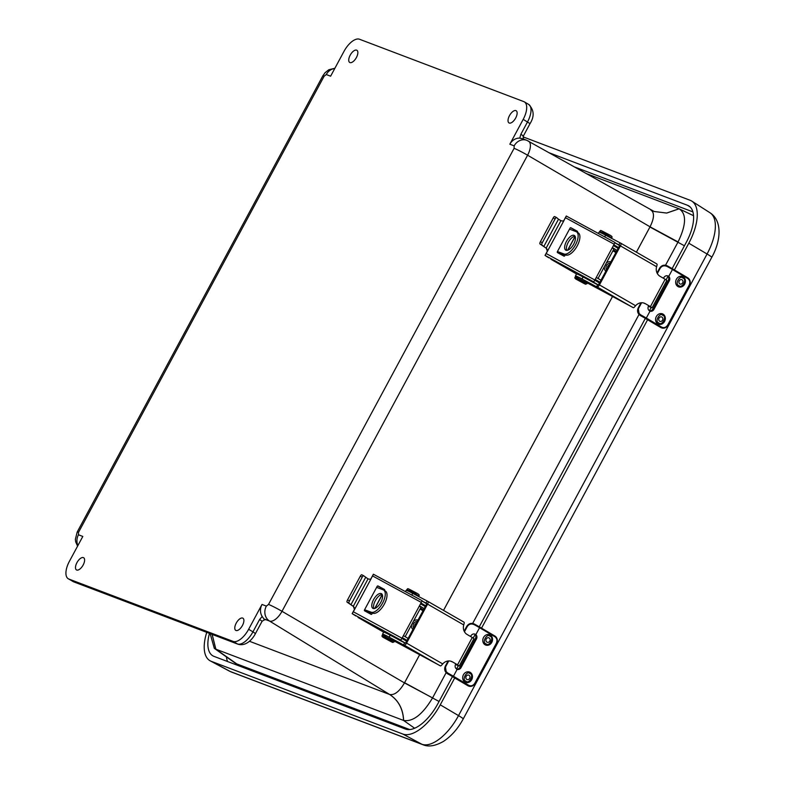 <?xml version="1.0" encoding="UTF-8"?>
<svg xmlns="http://www.w3.org/2000/svg" width="785" height="785" viewBox="0 0 785 785"><rect width="100%" height="100%" fill="white"/><g stroke="black" fill="none" stroke-linecap="round" stroke-linejoin="round"><path stroke-width="1.18" d="M83.396 557.615A7.065 3.287 120.4 0 1 83.642 557.733A7.065 3.287 120.4 0 1 82.886 565.485A7.065 3.287 120.4 0 1 76.488 569.93A7.065 3.287 120.4 0 1 77.067 562.413A7.065 3.287 120.4 0 1 83.396 557.615M356.635 50.152A7.065 3.287 120.4 0 1 356.881 50.269A7.065 3.287 120.4 0 1 356.125 58.031A7.065 3.287 120.4 0 1 349.727 62.466A7.065 3.287 120.4 0 1 350.306 54.96A7.065 3.287 120.4 0 1 356.635 50.152M515.922 110.616A7.065 3.287 120.4 0 1 516.167 110.734A7.065 3.287 120.4 0 1 515.411 118.486A7.065 3.287 120.4 0 1 509.014 122.931A7.065 3.287 120.4 0 1 509.602 115.415A7.065 3.287 120.4 0 1 515.922 110.616M242.683 618.08A7.065 3.287 120.4 0 1 242.928 618.197A7.065 3.287 120.4 0 1 242.173 625.949A7.065 3.287 120.4 0 1 235.775 630.394A7.065 3.287 120.4 0 1 236.363 622.878A7.065 3.287 120.4 0 1 242.683 618.08M262.004 604.46L266.36 606.108L268.519 604.43L514.096 148.336L514.175 145.863L509.828 144.214L523.202 119.359A16.995 7.899 -59.6 0 0 524.331 101.873A16.995 7.899 -59.6 0 0 523.772 101.599L359.51 39.25A16.995 7.899 -59.6 0 0 344.007 51.339L330.622 76.194L326.266 74.536L324.117 76.224L78.529 532.318L78.451 534.781L82.808 536.44L69.423 561.285A16.995 7.899 -59.6 0 0 68.295 578.78A16.995 7.899 -59.6 0 0 68.854 579.045L233.125 641.404A16.995 7.899 -59.6 0 0 248.629 629.305L262.004 604.46A11.324 9.999 110.8 0 0 262.19 616.48L264.359 619.64M509.828 144.214A11.324 9.999 -69.2 0 1 519.758 138.131L520.877 134.255L527.53 121.901A16.995 7.899 -59.6 0 0 528.658 104.405L524.331 101.873M522.82 138.925L519.758 138.131M264.29 619.071L269.52 621.053L389.645 694.48C394.492 695.373 399.437 691.516 404.471 682.911L282.001 611.309A13.688 6.359 120.4 0 1 269.52 621.053A11.324 9.999 -69.2 0 1 266.36 606.108M528.05 140.907A13.688 6.359 120.4 0 1 528.452 141.104A13.688 6.359 120.4 0 1 527.589 155.214L650.049 226.816C654.405 217.985 654.582 212.323 650.598 209.831M514.175 145.863A11.324 9.999 -69.2 0 1 526.853 140.348L654.14 211.489L666.642 213.049L679.074 208.781L585.983 173.446M249.424 641.257L389.645 694.48C398.427 700.23 403.088 708.894 403.637 720.463C412.969 721.984 422.615 714.468 432.564 697.904L404.471 682.911L419.622 654.778M403.637 720.463A31.851 14.807 120.4 0 1 403.568 720.444L215.855 649.185L212.156 634.408M210.527 635.006L214.315 648.371L215.796 649.166A31.851 14.807 -59.6 0 0 215.855 649.185L236.727 663.894L409.721 729.559M636.399 252.181L650.049 226.816L678.073 241.947C686.306 224.775 686.659 213.726 679.133 208.81A31.851 14.807 -59.6 0 0 679.074 208.781M693.538 215.689L679.133 208.81L666.671 213.078L654.14 211.489M678.073 241.947A31.851 14.807 120.4 0 1 678.005 242.074L665.523 265.242M639.039 314.442L472.649 623.447M446.165 672.647L432.633 697.777A31.851 14.807 120.4 0 1 432.564 697.904M214.315 648.371L235.088 663.021A33.981 15.798 -59.6 0 0 236.727 663.894M452.445 676.611L437.765 703.88A35.384 16.446 120.4 0 1 405.482 729.059L213.971 656.368A35.384 16.446 120.4 0 1 213.069 655.956A35.384 16.446 120.4 0 1 209.458 633.377M549.304 152.83L687.503 205.287A35.384 16.446 120.4 0 1 688.926 205.994A35.384 16.446 120.4 0 1 686.316 242.271L672.146 268.588M667.996 276.3L666.082 279.852M651.158 307.553L649.401 310.821M645.319 318.406L479.272 626.793M475.121 634.506L473.208 638.058M458.283 665.768L456.527 669.036M454.721 677.955L440.257 704.822A41.056 19.085 120.4 0 1 402.803 734.034L211.293 661.343A41.056 19.085 120.4 0 1 210.243 660.862A41.056 19.085 120.4 0 1 206.74 632.347M523.036 136.855L690.182 200.303A41.056 19.085 120.4 0 1 691.83 201.137A41.056 19.085 120.4 0 1 688.808 243.213L674.423 269.932M647.596 319.75L481.548 628.137M470.195 672.352A5.534 4.788 -68.6 0 1 472.433 677.367A5.534 4.788 -68.6 0 1 471.255 680.389A5.534 4.788 -68.6 0 1 464.543 681.782A5.534 4.788 -68.6 0 1 463.582 674.511A5.534 4.788 -68.6 0 1 470.195 672.352M469.037 675.277A2.355 2.041 -68.6 0 1 467.065 679.535A2.355 2.041 -68.6 0 1 468.782 675.149A2.355 2.041 -68.6 0 1 469.037 675.277M490.282 635.036A5.534 4.788 -68.6 0 1 492.519 640.06A5.534 4.788 -68.6 0 1 491.341 643.072A5.534 4.788 -68.6 0 1 484.63 644.465A5.534 4.788 -68.6 0 1 483.678 637.204A5.534 4.788 -68.6 0 1 490.282 635.036M489.133 637.96A2.355 2.041 -68.6 0 1 487.161 642.228A2.355 2.041 -68.6 0 1 488.878 637.842A2.355 2.041 -68.6 0 1 489.133 637.96M456.595 669.075A3.532 3.062 111.4 0 0 459.981 667.201L475.396 638.588A3.532 3.062 111.4 0 0 474.807 634.192M470.549 636.478L470.921 635.781C472.364 633.829 474.012 633.436 475.857 634.604A3.532 3.062 -68.6 0 1 476.446 639L461.04 667.613A3.532 3.062 -68.6 0 1 457.145 669.36L457.105 669.34M475.072 634.143L475.857 634.604L479.576 627.706A16.426 1.138 -151.7 0 0 474.287 624.693C471.343 623.378 468.998 624.006 467.252 626.567L464.465 631.748M448.735 660.96L445.821 666.367C444.653 669.212 445.429 671.499 448.147 673.255A16.426 1.138 28.3 0 1 453.436 676.258L457.145 669.36C455.221 668.329 454.682 666.671 455.506 664.395L455.82 663.816M448.147 673.255L447.725 673.854L452.798 676.739L453.436 676.258L468.782 685.334C471.186 686.394 473.218 685.668 474.876 683.156L496.306 643.357C497.494 640.58 497.042 638.382 494.933 636.772L479.576 627.706L479.606 626.999L474.513 624.104L474.287 624.693L474.513 624.104C471.304 622.691 468.714 623.437 466.751 626.351L464.161 631.169L466.761 626.371C468.792 623.418 471.373 622.662 474.513 624.104L494.962 636.066L494.933 636.772M446.488 672.971L447.901 674.021L448.107 673.412L447.901 674.021L446.38 672.873L445.33 666.171L448.117 660.999M663.07 314.147A5.534 4.788 -68.6 0 1 665.307 319.161A5.534 4.788 -68.6 0 1 664.13 322.174A5.534 4.788 -68.6 0 1 657.418 323.577A5.534 4.788 -68.6 0 1 656.456 316.306A5.534 4.788 -68.6 0 1 663.07 314.147M661.912 317.071A2.355 2.041 -68.6 0 1 659.94 321.33A2.355 2.041 -68.6 0 1 661.657 316.944A2.355 2.041 -68.6 0 1 661.912 317.071M683.156 276.83A5.534 4.788 -68.6 0 1 685.393 281.854A5.534 4.788 -68.6 0 1 684.216 284.867A5.534 4.788 -68.6 0 1 677.504 286.26A5.534 4.788 -68.6 0 1 676.552 278.989A5.534 4.788 -68.6 0 1 683.156 276.83M682.008 279.754A2.355 2.041 -68.6 0 1 680.036 284.013A2.355 2.041 -68.6 0 1 681.753 279.637A2.355 2.041 -68.6 0 1 682.008 279.754M649.47 310.87A3.532 3.062 111.4 0 0 652.855 308.996L668.27 280.373A3.532 3.062 111.4 0 0 667.682 275.986M663.423 278.263L663.796 277.576C665.238 275.623 666.887 275.231 668.732 276.399A3.532 3.062 -68.6 0 1 669.32 280.795L653.915 309.408A3.532 3.062 -68.6 0 1 650.019 311.154L649.98 311.135M667.947 275.927L668.732 276.399L672.451 269.5A16.426 1.138 -151.7 0 0 667.162 266.488C664.218 265.173 661.873 265.801 660.126 268.362L657.339 273.543M641.61 302.755L638.696 308.162C637.528 310.997 638.303 313.293 641.021 315.05A16.426 1.138 28.3 0 1 646.31 318.053L650.019 311.154C648.096 310.124 647.556 308.466 648.381 306.189L648.695 305.61M641.021 315.05L640.599 315.649L645.672 318.524L646.31 318.053L661.657 327.129C664.061 328.189 666.092 327.463 667.75 324.951L689.181 285.151C690.368 282.364 689.917 280.176 687.807 278.567L672.451 269.5L672.48 268.794L687.837 277.861L687.807 278.567M639.373 314.765L640.776 315.815L640.982 315.207L640.776 315.815L639.255 314.657L638.205 307.965L640.992 302.794M657.045 272.984L659.635 268.166C661.667 265.212 664.257 264.457 667.387 265.889L667.162 266.488L667.387 265.889L687.837 277.861C690.29 279.715 690.829 282.207 689.456 285.348L667.966 325.088M364.495 609.896L369.087 612.585A1.364 1.207 -69.5 0 1 369.676 613.585M382.825 589.633L383.826 589.937L382.825 589.633A1.364 1.207 -69.5 0 1 382.795 589.682M369.087 612.585L370.059 612.938A1.364 1.207 -69.5 0 1 370.638 614.106M376.623 587.366L383.198 589.829A12.737 5.74 -59.7 0 1 383.6 590.016A12.737 5.74 -59.7 0 1 382.373 603.479A12.737 5.74 -59.7 0 1 371.158 612.192L364.583 609.739M370.059 612.938L366.644 610.897L372.904 613.213A12.737 5.74 120.3 0 0 384.12 604.499A12.737 5.74 120.3 0 0 385.347 591.036L383.6 590.016M373.552 599.652A8.498 3.827 120.3 0 1 381.461 593.676A8.498 3.827 120.3 0 1 380.48 602.939A8.498 3.827 120.3 0 1 372.885 608.346A8.498 3.827 120.3 0 1 373.552 599.652M383.826 589.937L384.493 590.32M407.013 640.481A7.065 0.491 -151.7 0 0 402.312 637.675M402.175 637.92L403.833 639.157M382.187 594.451A8.498 3.827 -59.7 0 0 375.299 600.672A8.498 3.827 -59.7 0 0 373.915 608.591M420.524 603.842A7.065 0.491 28.3 0 1 425.234 606.658M408.082 638.499A7.065 0.491 -151.7 0 0 403.382 635.683M419.455 605.834A7.065 0.491 28.3 0 1 424.155 608.65M419.318 606.079L420.976 607.315M421.29 602.409L422.094 600.692L373.375 574.227L371.099 578.466L372.6 575.945L421.29 602.409L402.008 638.234L353.319 611.76L371.285 578.388L370.275 579.31L368.037 578.898L353.319 606.246L354.447 609.395A2.041 2.031 67.9 0 0 354.692 608.463L353.652 606.619L347.068 602.144A2.041 0.648 -63 0 1 347.519 599.926L360.315 576.161A2.041 0.648 -63 0 1 361.748 574.767A2.041 0.648 -63 0 1 361.787 574.797L363.622 575.729M384.522 590.556L384.64 590.33A0.677 0.677 67.9 0 0 384.365 589.407L378.125 586.022A0.677 0.677 67.9 0 0 377.202 586.287L364.456 609.974A0.677 0.677 67.9 0 0 364.731 610.897L370.971 614.282A0.677 0.677 67.9 0 0 371.884 614.017L372.414 613.036M374.906 608.404L382.295 594.677M422.094 600.692L373.405 574.218L372.6 575.945M353.319 611.76L352.161 613.635L355.831 615.96M354.447 609.395L352.161 613.635L400.87 640.089L402.008 638.234M400.87 640.089L400.448 640.266A7.065 0.491 -151.7 0 1 405.207 643.072M384.405 590.487L384.454 590.408A0.677 0.677 67.9 0 0 384.179 589.486L377.938 586.091A0.677 0.677 67.9 0 0 377.457 586.032M371.452 614.351A0.677 0.677 67.9 0 0 371.697 614.086L372.296 612.987M374.73 608.463L382.226 594.53M421.987 601.035A7.065 0.491 28.3 0 1 426.618 603.812M370.177 579.34L370.451 579.183A2.041 2.031 67.9 0 0 371.099 578.466M347.519 599.926L349.443 600.898L362.228 577.142A2.041 0.648 117 0 1 363.661 575.748A2.041 0.648 117 0 1 363.7 575.768L368.037 578.898M353.319 606.246L350.915 604.735L365.633 577.397M387.407 633.701L392.578 636.439M397.789 639.255L402.342 641.708M358.048 617.461L383.639 632.16A7.065 0.491 -151.7 0 1 390.214 635.163L405.04 643.072A1.364 0.51 119.9 0 0 406.179 642.042L426.324 604.636A1.364 0.51 119.9 0 0 426.51 603.292A1.364 0.51 119.9 0 0 426.471 603.272L422.016 600.967M422.477 604.529L420.819 603.292M425.293 606.53A7.065 0.491 28.3 0 1 424.754 606.324M420.956 603.047A7.065 0.491 28.3 0 1 425.647 605.873M401.881 638.47A7.065 0.491 28.3 0 1 406.581 641.296M349.443 600.898A2.041 0.648 117 0 0 348.982 603.115L350.915 604.735M406.561 643.121L427.57 604.116L463.749 624.929A8.478 7.84 108.6 0 0 467.261 634.584L472.276 637.469L457.557 664.816L452.533 661.922A8.478 7.84 108.6 0 0 451.228 661.333A8.478 7.84 108.6 0 0 442.75 663.933L406.561 643.121A2.718 1.02 -60.1 0 1 404.295 645.172L403.5 644.907L404.569 642.915M463.67 621.995L464.033 622.201A2.718 1.02 -60.1 0 1 464.2 623.133L463.749 624.929M405.452 591.645L406.13 590.379A7.065 0.491 28.3 0 1 412.714 593.372L427.874 601.398A2.718 1.02 119.9 0 1 427.943 601.428A2.718 1.02 119.9 0 1 427.57 604.116M427.069 601.124L426 603.115M394.443 641.139L440.503 665.915A2.718 1.02 -60.1 0 0 441.464 665.366L442.75 663.933M452.533 661.922L451.718 661.647A8.478 7.84 108.6 0 0 450.816 661.215M455.575 664.287L457.047 664.866L455.742 663.963M457.557 664.816L459.205 666.023L455.457 664.503M459.205 666.023L473.934 638.686L472.276 637.469M403.5 644.907L389.144 637.155A7.065 0.491 -151.7 0 0 382.56 634.162A7.065 0.491 -151.7 0 0 382.982 634.614M384.728 635.634C383.414 634.761 382.952 634.182 385.543 635.418M412.92 629.511A5.534 4.926 -69.5 0 1 411.517 624.88M413.479 621.229A5.534 4.926 -69.5 0 1 418.012 620.062M414.706 626.204A2.355 2.1 -69.5 0 1 416.286 623.261M557.37 251.691L561.962 254.369A1.364 1.207 -69.5 0 1 562.551 255.37M575.699 231.428L576.7 231.722L575.699 231.428A1.364 1.207 -69.5 0 1 575.67 231.467M561.962 254.369L562.933 254.733A1.364 1.207 -69.5 0 1 563.512 255.9M569.498 229.161L576.072 231.624A12.737 5.74 -59.7 0 1 576.475 231.81A12.737 5.74 -59.7 0 1 575.248 245.273A12.737 5.74 -59.7 0 1 564.032 253.987L557.458 251.534M562.933 254.733L559.519 252.691L565.779 255.007A12.737 5.74 120.3 0 0 576.995 246.294A12.737 5.74 120.3 0 0 578.221 232.831L576.475 231.81M566.427 241.446A8.498 3.827 120.3 0 1 574.335 235.471A8.498 3.827 120.3 0 1 573.354 244.734A8.498 3.827 120.3 0 1 565.759 250.14A8.498 3.827 120.3 0 1 566.427 241.446M576.7 231.722L577.367 232.115M599.887 282.276A7.065 0.491 -151.7 0 0 595.187 279.46M595.05 279.715L596.708 280.951M575.062 236.236A8.498 3.827 -59.7 0 0 568.173 242.467A8.498 3.827 -59.7 0 0 566.79 250.386M613.399 245.636A7.065 0.491 28.3 0 1 618.109 248.452M600.957 280.284A7.065 0.491 -151.7 0 0 596.257 277.478M612.329 247.618A7.065 0.491 28.3 0 1 617.03 250.435M612.192 247.874L613.85 249.11M614.164 244.204L614.969 242.487L566.279 216.012L563.973 220.261L565.475 217.739L614.164 244.204L594.883 280.029L546.193 253.555L564.16 220.183L563.149 221.095L560.912 220.693L546.193 248.031L547.322 251.19A2.041 2.031 67.9 0 0 547.567 250.258L546.527 248.413L539.943 243.929A2.041 0.648 -63 0 1 540.394 241.721L553.189 217.955A2.041 0.648 -63 0 1 554.622 216.562A2.041 0.648 -63 0 1 554.661 216.591L556.496 217.523A2.041 0.648 117 0 0 555.103 218.927L542.317 242.693A2.041 0.648 117 0 0 541.856 244.91L543.789 246.529L558.508 219.192L560.912 220.693M577.397 232.35L577.515 232.124A0.677 0.677 67.9 0 0 577.24 231.202L570.999 227.807A0.677 0.677 67.9 0 0 570.077 228.082L557.33 251.769A0.677 0.677 67.9 0 0 557.605 252.691L563.846 256.077A0.677 0.677 67.9 0 0 564.758 255.802L565.288 254.831M567.781 250.199L575.169 236.471M614.969 242.487L566.279 216.012L565.475 217.739M546.193 253.555L545.035 255.429L548.705 257.755M547.322 251.19L545.035 255.429L593.745 281.884L594.883 280.029M593.745 281.884L593.323 282.05A7.065 0.491 -151.7 0 1 598.082 284.867M577.279 232.281L577.328 232.203A0.677 0.677 67.9 0 0 577.053 231.281L570.813 227.886A0.677 0.677 67.9 0 0 570.332 227.827M564.327 256.146A0.677 0.677 67.9 0 0 564.572 255.881L565.171 254.782M567.604 250.258L575.101 236.324M614.861 242.83A7.065 0.491 28.3 0 1 619.493 245.607M563.051 221.135L563.336 220.977A2.041 2.031 67.9 0 0 563.973 220.261M546.193 248.031L543.789 246.529M580.282 275.496L585.453 278.233M590.663 281.05L595.216 283.503M550.923 259.256L576.514 273.955M615.352 246.323L613.693 245.087M618.168 248.325A7.065 0.491 28.3 0 1 617.628 248.119M613.831 244.841A7.065 0.491 28.3 0 1 618.531 247.667M594.755 280.255A7.065 0.491 28.3 0 1 599.455 283.091M554.622 216.562L556.536 217.543A2.041 0.648 117 0 1 556.575 217.563L558.508 219.192M599.436 284.906L620.444 245.901L656.623 266.723A8.478 7.84 108.6 0 0 660.136 276.379L665.15 279.264L650.431 306.611L645.407 303.716A8.478 7.84 108.6 0 0 644.102 303.128A8.478 7.84 108.6 0 0 635.624 305.728L599.436 284.906A2.718 1.02 -60.1 0 1 597.169 286.967L596.374 286.702L597.915 284.867A1.364 0.51 119.9 0 0 599.053 283.836L619.198 246.421A1.364 0.51 119.9 0 0 619.385 245.087A1.364 0.51 119.9 0 1 619.385 245.087L614.89 242.751M656.545 263.789L656.908 263.995A2.718 1.02 -60.1 0 1 657.074 264.928L656.623 266.723M598.327 233.43L599.004 232.174A7.065 0.491 28.3 0 1 605.588 235.166L620.749 243.183A2.718 1.02 119.9 0 1 620.817 243.222A2.718 1.02 119.9 0 1 620.444 245.901M619.944 242.918L618.874 244.91M587.317 282.934L633.377 307.71A2.718 1.02 -60.1 0 0 634.339 307.161L635.624 305.728M645.407 303.716L644.593 303.442A8.478 7.84 108.6 0 0 643.69 303M648.449 306.072L649.921 306.66L648.616 305.757M650.431 306.611L652.08 307.818L648.332 306.287M652.08 307.818L666.808 280.48L665.15 279.264M596.374 286.702L582.019 278.94A7.065 0.491 -151.7 0 0 575.434 275.957A7.065 0.491 -151.7 0 0 575.856 276.408M597.444 284.71L583.088 276.948A7.065 0.491 -151.7 0 0 576.504 273.965L575.434 275.957M577.603 277.429C576.288 276.555 575.827 275.967 578.417 277.213M605.794 271.306A5.534 4.926 -69.5 0 1 604.391 266.664M606.354 263.024A5.534 4.926 -69.5 0 1 610.887 261.856M607.58 267.999A2.355 2.1 -69.5 0 1 609.16 265.055M268.519 604.43A11.324 0.785 28.3 0 1 282.001 611.309L527.589 155.214A11.324 0.785 -151.7 0 0 514.096 148.336M248.629 629.305L252.956 631.846L259.599 619.493L262.19 616.48M233.125 641.404L237.453 643.935A16.995 7.899 -59.6 0 0 252.956 631.846L255.449 633.583L262.102 621.239L259.599 619.493M68.854 579.045L73.182 581.587L237.453 643.935A5.662 5.004 110.8 0 0 238.12 644.259C245.862 646.497 252.407 639.51 255.449 633.583M72.622 581.322A16.995 7.899 -59.6 0 0 73.182 581.587A5.662 5.004 110.8 0 0 73.849 581.911L68.295 578.78M78.451 534.781A11.324 9.999 110.8 0 0 77.921 545.506M77.578 546.154L75.664 541.797L75.37 539.246L77.205 532.024A11.324 0.785 28.3 0 1 78.529 532.318M324.117 76.224A11.324 0.785 -151.7 0 0 322.792 75.919L77.205 532.024M334.763 68.501A11.324 9.999 110.8 0 0 326.266 74.536M523.202 119.359L530.032 123.637C534.575 116.347 534.114 109.939 528.658 104.405M262.102 621.239L264.633 619.699A2.855 2.522 -69.2 0 1 265.006 619.875M520.877 134.255L523.379 135.991L530.032 123.637M443.525 610.387L612.496 296.563M389.546 694.44C398.338 700.2 403.019 708.865 403.568 720.444L414.627 728.235M215.796 649.166L212.078 634.378M649.941 227.012L684.422 245.783M439.05 701.486L404.579 682.714M238.454 664.552A5.662 5.004 -69.2 0 1 237.678 665.366M227.621 661.549A34.579 16.073 120.4 0 1 226.414 656.908M574.227 166.842L692.9 211.891M690.182 206.995L687.503 205.287M231.369 672.009L422.879 744.7A11.324 9.999 -69.2 0 1 421.839 744.229L230.339 671.538A11.324 9.999 -69.2 0 0 231.369 672.009L229.298 671.067A40.212 18.693 -59.6 0 0 230.339 671.538L211.293 661.343M422.879 744.7C428.463 747.134 435.332 746.025 443.476 741.383C451.336 736.193 457.92 728.696 463.228 718.923A11.324 0.785 -151.7 0 0 458.528 715.616A40.212 18.693 -59.6 0 1 421.839 744.229L402.803 734.034M463.228 718.923L711.779 257.313A11.324 0.785 -151.7 0 0 707.079 254.006L458.528 715.616L440.257 704.822M711.779 257.313C720.983 240.907 722.504 220.693 710.042 212.794A40.212 18.693 -59.6 0 1 707.079 254.006L688.808 243.213M469.94 673.599C474.444 674.511 468.979 684.657 465.907 681.086C461.413 680.183 466.869 670.037 469.94 673.599M490.036 636.292C494.53 637.194 489.075 647.34 486.003 643.779C481.499 642.866 486.965 632.72 490.036 636.292M476.446 639L475.396 638.588M461.04 667.613L459.981 667.201M452.376 676.572L467.723 685.639L452.346 676.562M467.683 685.619L468.341 685.943A5.662 4.906 -68.6 0 1 467.723 685.639L452.798 676.739M468.557 686.021A5.662 4.906 -68.6 0 1 468.341 685.943L468.763 686.11A5.662 4.906 -68.6 0 1 468.145 685.805L468.782 685.334M475.062 683.333A5.662 4.906 -68.6 0 1 468.763 686.11C471.402 686.865 473.532 685.953 475.151 683.352L475.062 683.333M496.306 643.357L475.092 683.293M494.982 636.086A5.662 4.906 -68.6 0 1 496.522 643.494M479.625 627.009L494.933 636.056C497.415 637.92 497.955 640.413 496.581 643.553L474.876 683.156M448.088 660.999L445.321 666.151L445.821 666.367L445.33 666.171C444.192 668.781 444.565 671.038 446.439 672.922L446.439 672.922M467.252 626.567L466.761 626.371L467.252 626.567M662.815 315.393C667.319 316.296 661.853 326.442 658.782 322.88C654.288 321.978 659.743 311.831 662.815 315.393M682.911 278.086C687.405 278.989 681.949 289.135 678.878 285.563C674.374 284.661 679.839 274.514 682.911 278.086M669.32 280.795L668.27 280.373M653.915 309.408L652.855 308.996M645.25 318.367L660.597 327.433L645.221 318.347M660.558 327.404L661.215 327.738A5.662 4.906 -68.6 0 1 660.597 327.433L645.672 318.524M661.431 327.816A5.662 4.906 -68.6 0 1 661.215 327.738L661.637 327.894A5.662 4.906 -68.6 0 1 661.019 327.6L661.657 327.129M667.937 325.127A5.662 4.906 -68.6 0 1 661.637 327.894C664.277 328.66 666.406 327.747 668.025 325.147L667.937 325.127M687.856 277.88A5.662 4.906 -68.6 0 1 689.397 285.289M689.181 285.151L667.75 324.951M640.962 302.794L638.195 307.946L638.696 308.162L638.205 307.965C637.067 310.575 637.44 312.832 639.314 314.716L639.314 314.716M660.126 268.362L659.635 268.166L660.126 268.362M371.158 612.192L372.904 613.213M423.017 610.759L420.053 609.023M420.574 608.061L423.537 609.788M347.068 602.144L348.982 603.115M362.228 577.142L360.315 576.161M463.346 621.798L428.002 601.467M404.295 645.172L439.767 665.582M411.791 595.089L412.714 593.372M389.144 637.155L390.214 635.163M382.364 635.085L394.335 641.531C393.53 639.746 397.298 641.914 387.407 636.331C380.234 633.132 384.532 634.879 382.364 635.085L394.335 641.531M418.474 596.482L413.008 592.518L406.797 589.712L406.748 590.487M418.768 596.158L413.224 592.125L406.797 589.712M384.473 637.41C388.133 638.892 396.916 644.573 390.95 641.6L383.649 637.626C382.099 636.468 382.373 636.399 384.473 637.41M413.636 628.186C412.341 624.409 413.587 622.103 417.355 621.288M564.032 253.987L565.779 255.007M615.901 252.554L612.928 250.817M613.448 249.846L616.411 251.583M539.943 243.929L541.856 244.91M555.103 218.927L553.189 217.955M540.394 241.721L542.317 242.693M656.221 263.593L620.876 243.262M597.169 286.967L632.641 307.377M604.666 236.884L605.588 235.166M582.019 278.94L583.088 276.948M575.238 276.879L587.209 283.326C586.405 281.54 590.173 283.709 580.282 278.125C573.109 274.927 577.407 276.673 575.238 276.879L587.209 283.326M611.348 238.277L605.883 234.313L599.671 231.506L599.622 232.281M611.643 237.953L606.098 233.92L599.671 231.506M577.348 279.205C581.008 280.687 589.79 286.368 583.824 283.395L576.524 279.411C574.973 278.263 575.248 278.194 577.348 279.205M606.511 269.981C605.215 266.203 606.462 263.897 610.23 263.083M334.901 68.246L328.787 69.767L325.029 72.75L322.792 75.919M522.094 138.543L526.853 140.348M238.12 644.259L73.849 581.911M523.438 139.465L523.379 135.991M210.164 633.642L210.606 635.497M229.298 671.067L210.243 660.862M710.042 212.794L691.83 201.137M472.433 677.367L471.255 680.389M492.519 640.06L491.341 643.072M665.307 319.161L664.13 322.174M685.393 281.854L684.216 284.867M657.035 272.954L659.626 268.146C661.588 265.232 664.179 264.476 667.397 265.899L672.48 268.794M363.661 575.748L361.748 574.767M463.493 621.877L427.943 601.428M382.56 634.162L383.629 632.17M382.148 635.487C381.706 636.144 382.177 636.851 383.59 637.587L392.637 642.307L394.119 641.934M418.984 595.756C419.671 595.148 418.807 594.206 416.374 592.94C404.54 586.748 408.887 589.005 407.013 589.319M421.064 607.139L405.158 636.684M403.922 638.98L403.657 639.471M656.368 263.672L620.817 243.222M575.032 277.282C574.581 277.939 575.052 278.636 576.465 279.382L585.512 284.101L586.994 283.719M611.858 237.551C612.545 236.942 611.682 236 609.248 234.735C597.414 228.543 601.761 230.8 599.887 231.104M615.44 246.147L615.185 246.637M613.939 248.933L598.033 278.469M596.796 280.775L596.531 281.265"/></g></svg>
